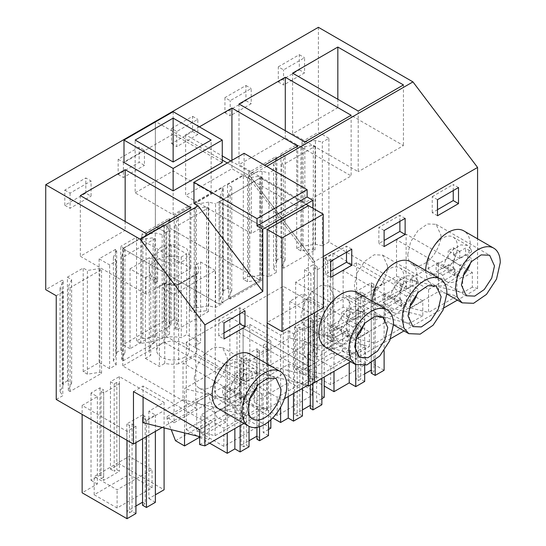 <?xml version="1.0" encoding="UTF-8"?>
<svg xmlns="http://www.w3.org/2000/svg" width="546" height="546" viewBox="0 0 546 546"><rect width="100%" height="100%" fill="white"/><g stroke="black" fill="none" stroke-linecap="round" stroke-linejoin="round"><path stroke-width="0.41" stroke-dasharray="2.73 2.05" d="M425.675 270.502A31.572 18.23 120 0 0 425.675 271.103L427.375 279.989L432.214 285.558L443.645 286.008L456.538 277.095L466.557 261.821L470.324 245.325A31.572 18.23 120 0 0 463.786 230.869M328.897 242.049L322.331 245.843L322.331 142.11L328.897 138.315L328.897 242.049L406.128 286.636L406.128 234.159L472.324 272.379L472.324 287.162L477.573 288.452L457.405 300.102M443.973 307.855L404.026 330.917M390.602 338.67L350.648 361.732M477.573 288.452L477.573 238.834M323.232 256.559L314.557 261.568L314.557 312.776M372.304 301.324A31.572 18.23 120 0 0 372.297 301.918A31.572 18.23 120 0 0 378.835 316.373A31.572 18.23 120 0 0 403.166 307.917A31.572 18.23 120 0 0 416.946 276.139A31.572 18.23 120 0 0 410.408 261.684M325.457 347.188A31.572 18.23 120 0 0 349.788 338.732A31.572 18.23 120 0 0 363.568 306.954A31.572 18.23 120 0 0 357.029 292.506M422.781 315.765L409.329 323.525L409.329 308.743L422.781 300.983L422.781 315.765L356.586 299.461L356.586 262.762L422.781 300.983M472.324 287.162L462.708 292.711L396.512 276.413L356.586 299.461M409.329 323.525L343.134 307.227L303.207 330.282L369.403 346.58L355.958 354.347L289.762 338.042L249.836 361.097L316.025 377.395L309.302 381.279L314.537 382.569L309.282 381.292L303.18 384.814L306.913 385.735M385.162 322.338L403.555 326.863L375.184 343.243L356.797 338.718L385.162 322.338L385.162 293.277L356.797 309.657L375.184 320.27L403.555 303.89L385.162 293.277M331.791 353.153L350.177 357.678L321.806 374.058L303.419 369.533L331.791 353.153L331.791 324.092L303.419 340.472L321.806 351.085L350.177 334.712L331.791 324.092M410.169 307.896L438.54 291.523L438.54 262.462L410.169 278.835L410.169 307.896L428.562 312.428L428.562 289.455L410.169 278.835M438.54 291.523L456.927 296.048L428.562 312.428M328.897 138.315L318.393 132.248L301.952 141.742L303.119 142.417L315.465 140.506L322.331 142.11M318.393 27.3L318.393 132.248M266.673 166.353L249.938 176.017L314.557 261.568M458.503 187.537L453.248 184.507L453.248 190.574M437.489 215.752L432.234 212.715L437.489 209.684M437.489 199.672L432.234 196.642L432.234 212.715M432.234 196.642L453.248 184.507M407.807 254.115A23.403 13.514 120 0 0 412.653 264.83A23.403 13.514 120 0 0 430.692 258.565A23.403 13.514 120 0 0 440.909 235.012L436.056 224.304L427.586 223.962L418.024 230.569L410.599 241.892L407.807 254.115M406.128 286.636L243.106 380.753L243.106 328.276L249.836 324.399L316.025 362.612L309.302 366.496L243.106 328.276M406.128 234.159L396.512 239.714L462.708 277.928L462.708 292.711M396.512 276.413L396.512 239.714M356.586 262.762L343.134 270.529L409.329 308.743M343.134 307.227L343.134 270.529M303.207 330.282L303.207 293.577L369.403 331.797L355.958 339.564L355.958 354.347M289.762 338.042L289.762 301.344L303.207 293.577M249.836 361.097L249.836 324.399M472.324 272.379L462.708 277.928M428.562 289.455L456.927 273.075L438.54 262.462M456.927 296.048L456.927 273.075M276.317 272.406L268.953 276.658L268.953 172.925L276.317 168.673L273.539 164.708L273.539 268.441L276.317 272.406L276.317 168.673M322.331 245.843L315.465 244.239L303.119 246.15L301.952 245.475L296.696 248.505L300.901 250.935L313.329 249.01L315.083 250.027L283.558 268.223L281.804 267.212L285.135 260.032L280.937 257.61L275.682 260.64L276.849 261.316L273.539 268.441M268.953 276.658L262.087 275.054L249.74 276.965L248.573 276.29L243.318 279.327L247.522 281.75L259.951 279.832L261.705 280.842L230.187 299.037L228.433 298.027L231.763 290.847L227.559 288.425L222.304 291.455L223.471 292.13L220.168 299.263L222.939 303.221L215.574 307.473L208.709 305.876L196.369 307.787L195.195 307.111L189.94 310.142L194.144 312.565L206.572 310.647L208.333 311.657L176.808 329.859L175.054 328.842L178.385 321.669L174.181 319.239L168.926 322.276L170.099 322.952L166.789 330.077L169.56 334.043L165.882 336.165L243.106 380.753M310.299 321.028L312.926 322.55L321.86 317.39L316.605 314.36L324.222 309.957L283.244 286.302L239.639 311.479L280.617 335.135L288.233 330.74L293.489 333.77L302.423 328.61L299.795 327.095L297.167 328.61L294.54 327.095L310.299 317.997L312.926 319.512L310.299 321.028L310.299 385.026L310.299 317.997M256.927 351.849L259.555 353.364L268.482 348.205L263.227 345.174L270.85 340.779L229.873 317.117L186.268 342.294L227.245 365.95L234.862 361.554L240.117 364.585L249.044 359.432L246.417 357.91L243.789 359.432L241.161 357.91L256.927 348.812L259.555 350.327L256.927 351.849L256.927 427.382L256.927 348.812M371.246 285.783L375.184 288.063L384.111 282.903L332.889 253.33L323.962 258.49L327.743 260.674L330.371 259.152L332.999 260.674L317.24 269.772L314.612 268.257L317.24 266.735L313.452 264.551L304.525 269.71L310.879 273.382L295.645 282.173L333.995 304.32L349.228 295.522L355.746 299.283L364.673 294.123L360.735 291.851L358.108 293.366L355.48 291.851L371.246 282.753L373.867 284.268L371.246 285.783L371.246 362.885M301.952 245.475L301.952 141.742M296.696 248.505L296.696 144.772L280.937 153.876L285.135 156.299L281.804 163.479L283.558 164.489L315.083 146.294L313.329 145.277L300.901 147.202L296.696 144.772M280.937 257.61L280.937 153.876M275.682 260.64L275.682 156.907L248.573 172.556L248.573 276.29M243.318 279.327L243.318 175.594L227.559 184.691L231.763 187.114L228.433 194.294L230.187 195.304L261.705 177.109L259.951 176.092L247.522 178.016L243.318 175.594M227.559 288.425L227.559 184.691M222.304 291.455L222.304 187.722L195.195 203.371L195.195 307.111M189.94 310.142L189.94 206.408L174.181 215.506L178.385 217.936L175.054 225.109L176.808 226.126L208.333 207.924L206.572 206.914L194.144 208.831L189.94 206.408M174.181 319.239L174.181 215.506M168.926 322.276L168.926 218.536L155.371 226.365L155.371 121.444M224.932 97.638L224.932 112.804L245.946 100.669L245.946 85.504L224.932 97.638L230.187 100.669L251.201 88.541L251.201 103.706L230.187 115.834L230.187 100.669M278.31 66.824L299.324 54.689L299.324 69.854L278.31 81.989L278.31 66.824L283.558 69.854L304.572 57.719L304.572 72.891L283.558 85.019L283.558 69.854M171.553 128.453L192.567 116.325L192.567 131.49L171.553 143.618L171.553 128.453L176.808 131.49L197.823 119.356L197.823 134.521L176.808 146.656L176.808 131.49M314.537 312.79L314.537 261.582L249.918 176.024L227.348 162.974L249.918 176.024L248.287 176.965L244.082 174.543L193.966 203.474M222.27 160.039L155.835 121.683M199.379 126.849L185.626 134.794L222.27 155.951M230.89 160.927L251.46 172.802L264.66 165.185M276.849 261.316L276.849 157.582L273.539 164.708M275.682 156.907L276.849 157.582M285.135 260.032L285.135 156.299M281.804 267.212L281.804 163.479M283.558 268.223L283.558 164.489M315.083 250.027L315.083 146.294M313.329 249.01L313.329 145.277M300.901 250.935L300.901 147.202M303.119 246.15L303.119 142.417M315.465 244.239L315.465 140.506M323.962 258.49L323.962 345.843L332.889 340.684L332.889 253.33M327.743 260.674L327.743 348.027L323.962 345.843M330.371 259.152L330.371 346.512L327.743 348.027M330.371 346.512L332.999 348.027L332.999 260.674M317.24 269.772L317.24 357.125L332.999 348.027M317.24 357.125L314.612 355.61L314.612 268.257M317.24 266.735L317.24 354.095L314.612 355.61M317.24 354.095L313.452 351.911L313.452 264.551M304.525 269.71L304.525 357.064L313.452 351.911M304.525 357.064L310.879 360.735L295.645 369.533L324.222 386.029M310.879 273.382L310.879 360.735M295.645 282.173L295.645 369.533M333.995 304.32L333.995 371.348M349.228 295.522L349.228 362.551M355.746 299.283L355.746 364.667M364.673 294.123L364.673 365.554M364.673 381.483L360.735 379.204L358.108 380.726L355.48 379.204L364.673 373.901M360.735 291.851L360.735 379.204M358.108 293.366L358.108 380.726M355.48 291.851L355.48 379.204M371.246 282.753L371.246 370.106L373.867 371.621L371.246 373.143M373.867 284.268L373.867 371.621M375.184 288.063L375.184 360.196M384.111 282.903L384.111 350.696M384.111 370.256L332.889 340.684M262.087 275.054L262.087 171.321L268.953 172.925M262.087 171.321L249.74 173.232L248.573 172.556M299.324 69.854L304.572 72.891M278.31 81.989L283.558 85.019M299.324 54.689L304.572 57.719M358.217 111.043L358.217 171.703L292.601 133.818L337.831 107.712L403.446 145.591L358.217 171.703M403.446 84.93L403.446 145.591M292.601 73.157L292.601 133.818M337.831 99.27L337.831 107.712M365.561 364.544L342.629 351.31L307.685 371.485L330.617 384.725L365.561 364.544L365.561 346.348L342.629 333.108L307.685 353.282L330.617 366.523L365.561 346.348M342.629 351.31L342.629 333.108M307.685 371.485L307.685 353.282M330.617 384.725L330.617 366.523M356.797 338.718L356.797 309.657M375.184 343.243L375.184 320.27M403.555 326.863L403.555 303.89M369.403 346.58L369.403 331.797M289.762 301.344L355.958 339.564M405.125 218.359L399.877 215.322L378.863 227.457L378.863 243.53L384.111 240.499M384.111 230.487L378.863 227.457M399.877 221.389L399.877 215.322M384.111 246.567L378.863 243.53M215.574 307.473L215.574 203.74L222.939 199.488L222.939 303.221M220.168 299.263L220.168 195.523L222.939 199.488M223.471 292.13L223.471 188.397L220.168 195.523M222.304 187.722L223.471 188.397M231.763 290.847L231.763 187.114M228.433 298.027L228.433 194.294M230.187 299.037L230.187 195.304M261.705 280.842L261.705 177.109M259.951 279.832L259.951 176.092M247.522 281.75L247.522 178.016M249.74 276.965L249.74 173.232M239.639 311.479L239.639 398.833L283.244 373.655L283.244 286.302M280.617 335.135L280.617 407.186M239.639 398.833L272.72 417.929M288.233 330.74L288.233 396.519M293.489 333.77L293.489 393.489M302.423 328.61L302.423 388.329M302.423 415.97L299.795 414.455L297.167 415.97L294.54 414.455L302.423 409.903M299.795 327.095L299.795 414.455M297.167 328.61L297.167 415.97M294.54 327.095L294.54 414.455M310.299 405.35L312.926 406.866L310.299 408.388M312.926 319.512L312.926 406.866M312.926 322.55L312.926 383.51M321.86 317.39L321.86 378.358M321.86 404.743L316.605 401.713L321.86 398.682M316.605 314.36L316.605 401.713M324.222 309.957L324.222 376.993M324.222 397.317L283.244 373.655M239.005 103.979L239.005 164.639L304.839 202.648L351.133 175.921L285.292 137.913L239.005 164.639M304.839 141.987L304.839 202.648M285.292 130.706L285.292 137.913M351.133 115.261L351.133 175.921M208.709 305.876L208.709 202.143L215.574 203.74M208.709 202.143L196.369 204.047L195.195 203.371M245.946 85.504L251.201 88.541M224.932 112.804L230.187 115.834M245.946 100.669L251.201 103.706M312.182 395.365L289.257 382.125L254.306 402.3L277.238 415.54L312.182 395.365L312.182 377.163L289.257 363.923L254.306 384.104L277.238 397.338L312.182 377.163M387.53 265.827L382.678 255.119L374.208 254.777L364.646 261.384L357.22 272.713L354.429 284.937A23.403 13.514 120 0 0 359.282 295.645A23.403 13.514 120 0 0 377.313 289.38A23.403 13.514 120 0 0 387.53 265.827M289.257 382.125L289.257 363.923M254.306 402.3L254.306 384.104M277.238 415.54L277.238 397.338M165.882 336.165L165.882 232.432L155.371 226.365M309.302 381.279L309.302 366.496M303.419 369.533L303.419 340.472M321.806 374.058L321.806 351.085M350.177 357.678L350.177 334.712M316.025 377.395L316.025 362.612M351.754 249.174L346.498 246.144L325.484 258.272L325.484 274.351L330.74 271.314M330.74 261.309L325.484 258.272M346.498 252.204L346.498 246.144M330.74 277.382L325.484 274.351M165.882 232.432L169.56 230.303L169.56 334.043M166.789 330.077L166.789 226.344L169.56 230.303M170.099 322.952L170.099 219.212L166.789 226.344M168.926 218.536L170.099 219.212M178.385 321.669L178.385 217.936M175.054 328.842L175.054 225.109M176.808 329.859L176.808 226.126M208.333 311.657L208.333 207.924M206.572 310.647L206.572 206.914M194.144 312.565L194.144 208.831M196.369 307.787L196.369 204.047M186.268 342.294L186.268 429.647L229.873 404.47L229.873 317.117M227.245 365.95L227.245 432.985M186.268 429.647L199.508 437.291M199.659 437.38L209.644 443.147M234.862 361.554L234.862 428.583M240.117 364.585L240.117 425.552M249.044 359.432L249.044 426.324M249.044 446.785L246.417 445.27L243.789 446.785L241.161 445.27L249.044 440.718M246.417 357.91L246.417 445.27M243.789 359.432L243.789 446.785M241.161 357.91L241.161 445.27M256.927 436.172L259.555 437.687L256.927 439.202M259.555 350.327L259.555 437.687M259.555 353.364L259.555 426.74M268.482 348.205L268.482 421.785M268.482 435.565L263.227 432.528L268.482 429.497M263.227 345.174L263.227 432.528M270.85 340.779L270.85 419.758M270.85 428.132L229.873 404.47M185.626 134.794L185.626 195.454L251.46 233.47L297.754 206.743L231.92 168.728L185.626 195.454M251.46 172.802L251.46 233.47M231.92 160.333L231.92 168.728M297.754 146.075L297.754 206.743M192.567 116.325L197.823 119.356M171.553 143.618L176.808 146.656M192.567 131.49L197.823 134.521M258.811 426.18L235.879 412.94L200.928 433.115L223.86 446.355L258.811 426.18L258.811 407.978L235.879 394.744L200.928 414.919L223.86 428.16L258.811 407.978M334.152 296.642L329.299 285.933L320.83 285.592L311.275 292.199L303.849 303.528L301.058 315.752A23.403 13.514 120 0 0 305.903 326.467A23.403 13.514 120 0 0 323.935 320.195A23.403 13.514 120 0 0 334.152 296.642M235.879 412.94L235.879 394.744M200.928 433.115L200.928 414.919M223.86 446.355L223.86 428.16M135.149 192.847L173.137 170.912L211.125 192.847L173.137 214.776L135.149 192.847L135.149 140.069M211.125 192.847L211.125 140.069M173.137 214.776L173.137 170.912M222.27 162.51L173.137 134.145L173.137 111.698M173.137 134.145L123.997 162.51M222.27 160.067L155.815 121.697M115.534 249.372L99.106 258.852L109.616 264.919L116.168 261.131L113.391 257.173L116.701 250.041L115.534 249.372L115.534 353.105L120.782 350.068L120.782 246.335L124.986 248.764L121.656 255.938L123.41 256.954L154.934 238.752L153.18 237.742L140.745 239.66L136.548 237.237L120.782 246.335M83.19 371.771L83.19 268.038L67.431 277.143L67.431 380.876L71.635 383.299L68.305 390.479L70.059 391.489L101.576 373.293L99.822 372.276L87.394 374.201L83.19 371.771L99.106 362.585L99.106 258.852M67.431 380.876L62.176 383.906L62.176 280.173L45.734 289.667M155.351 121.43L155.351 226.378L141.796 234.2L142.97 234.876L155.317 232.971L162.176 234.568L165.861 232.446L155.351 226.378M120.782 350.068L124.986 352.498L121.656 359.671L123.41 360.688L154.934 342.485L153.18 341.475L140.745 343.4L136.548 340.97L141.796 337.94L141.796 234.2M136.548 340.97L136.548 237.237M139.169 147.154L118.154 159.282L118.154 174.447L139.169 162.319L139.169 147.154L144.424 150.184L144.424 165.349L139.169 162.319M85.818 193.12L85.818 177.955L91.073 180.985L91.073 196.157L85.818 193.12L64.803 205.255L70.059 208.285L91.073 196.157M64.803 205.255L64.803 190.09L85.818 177.955M244.082 153.31L244.082 174.543M248.287 176.965L312.906 262.524L312.906 208.217M314.537 261.582L312.906 262.524M141.796 337.94L142.97 338.616L142.97 234.876M142.97 338.616L155.317 336.705L162.176 338.302L165.861 336.179L243.086 380.767L236.984 384.288L163.957 342.13L122.734 365.929L195.761 408.087L162.23 427.443M56.238 399.467L62.81 395.673L62.81 291.939L60.04 287.974L63.343 280.849L62.176 280.173M62.176 383.906L63.343 384.582L60.04 391.707L62.81 395.673M99.106 362.585L109.616 368.652L116.168 364.871L113.391 360.906L116.701 353.781L115.534 353.105M145.181 416.359L142.554 417.881L142.554 438.807L142.554 414.844L145.181 416.359L145.181 503.719L142.554 505.234M142.554 414.844L126.795 423.942L129.422 425.464L132.05 423.942L135.934 426.187L127.006 431.347L82.139 405.439L97.372 396.649L91.018 392.977L99.952 387.817L103.679 389.974L101.051 391.489L103.679 393.004L119.438 383.906L116.81 382.391L114.189 383.906L110.456 381.756L119.39 376.597L164.093 402.409L148.86 411.206L155.371 414.967L146.444 420.12L142.554 417.881M140.745 343.4L140.745 239.66M124.986 352.498L124.986 248.764M116.701 353.781L116.701 250.041M118.154 174.447L123.41 177.484L144.424 165.349M118.154 159.282L123.41 162.319L144.424 150.184M123.41 162.319L123.41 177.484M195.761 355.617L183.006 362.981L249.201 401.194L261.957 393.83L195.761 355.617L195.761 408.087M143.079 422.727L183.006 399.679L183.006 362.981M143.079 397.133L143.079 386.029L209.275 424.249L199.659 429.798M133.47 391.578L143.079 386.029M261.957 393.83L261.957 408.613L249.201 415.977L249.201 401.194M261.957 408.613L267.206 409.91L243.898 423.368M199.659 444.58L209.275 439.032L209.275 424.249M199.659 436.663L209.275 439.032M183.006 399.679L249.201 415.977M196.669 431.163L215.056 435.694L243.42 419.314L225.034 414.783L225.034 385.729L196.669 402.102L196.669 431.163L225.034 414.783M267.206 363.909L267.206 409.91M163.957 342.13L163.957 224.713L260.326 280.351L260.326 177.887L308.435 205.658L308.435 316.311M218.707 408.824A31.572 18.23 120 0 0 243.038 400.361A31.572 18.23 120 0 0 256.818 368.591A31.572 18.23 120 0 0 250.28 354.136M109.616 368.652L109.616 264.919M116.168 364.871L116.168 261.131M165.861 232.446L165.861 336.179M162.176 338.302L162.176 234.568M155.317 336.705L155.317 232.971M236.984 331.818L243.086 328.289L309.282 366.509L303.18 370.031L236.984 331.818L236.984 384.288M243.086 380.767L243.086 328.289M303.18 384.814L303.18 370.031M163.957 224.713L122.734 248.512L219.103 304.149L219.103 201.686L219.123 304.136L260.346 280.337L219.103 304.149M122.734 365.929L122.734 248.512M267.206 229.456L219.103 201.686L260.326 177.887M113.391 360.906L113.391 257.173M121.656 359.671L121.656 255.938M123.41 360.688L123.41 256.954M154.934 342.485L154.934 238.752M153.18 341.475L153.18 237.742M309.282 381.292L309.282 366.509M194.301 377.382A23.403 13.514 120 0 0 199.147 388.097A23.403 13.514 120 0 0 217.185 381.831A23.403 13.514 120 0 0 227.402 358.278L222.55 347.57L214.08 347.222L204.518 353.835L197.092 365.158L194.301 377.382M223.983 322.939L218.734 319.908L218.734 335.981L223.983 339.011M244.997 310.804L239.749 307.773L218.734 319.908M239.749 307.773L239.749 313.841M223.983 332.951L218.734 335.981M56.238 295.734L62.81 291.939M215.056 435.694L215.056 412.721L196.669 402.102M243.42 419.314L243.42 396.341L215.056 412.721M243.42 396.341L225.034 385.729M146.048 233.538L146.048 294.198L80.323 256.251L125.164 230.364L190.888 268.311L146.048 294.198M190.888 207.644L190.888 268.311M80.323 195.591L80.323 256.251M125.164 221.478L125.164 230.364M87.394 374.201L87.394 270.468L83.19 268.038M67.431 277.143L71.635 279.566L68.305 286.746L70.059 287.756L101.576 269.553L99.822 268.543L87.394 270.468M71.635 383.299L71.635 279.566M63.343 384.582L63.343 280.849M64.803 190.09L70.059 193.12L91.073 180.985M70.059 193.12L70.059 208.285M60.04 391.707L60.04 287.974M68.305 390.479L68.305 286.746M70.059 391.489L70.059 287.756M101.576 373.293L101.576 269.553M99.822 372.276L99.822 268.543M135.934 513.54L132.05 511.302L129.422 512.817L126.795 511.302L135.934 506.019M132.05 423.942L132.05 511.302M135.934 426.187L135.934 442.629M129.422 425.464L129.422 512.817M126.795 423.942L126.795 511.302M142.554 502.197L145.181 503.719M146.444 420.12L146.444 436.561M155.371 414.967L155.371 431.408M148.86 411.206L148.86 498.559L155.371 494.799M155.371 502.32L148.86 498.559M164.093 402.409L164.093 427.9M119.39 376.597L119.39 463.95L164.093 489.762M110.456 381.756L110.456 469.11L119.39 463.95M114.189 383.906L114.189 471.259L116.81 469.744L119.438 471.259L103.679 480.364L101.051 478.842L103.679 477.327L103.679 389.974M110.456 469.11L114.189 471.259M116.81 382.391L116.81 469.744M119.438 383.906L119.438 471.259M103.679 393.004L103.679 480.364M101.051 391.489L101.051 478.842M99.952 387.817L99.952 475.177L103.679 477.327M91.018 392.977L91.018 480.33L99.952 475.177M97.372 396.649L97.372 484.002L82.139 492.799M91.018 480.33L97.372 484.002M82.139 405.439L82.139 414.421M127.006 431.347L127.006 440.322M152.054 487.81L129.122 474.57L94.178 494.751L117.11 507.992L152.054 487.81L152.054 469.615L129.122 456.374L94.178 476.549L117.11 489.789L152.054 469.615M129.122 474.57L129.122 456.374M94.178 494.751L94.178 476.549M117.11 507.992L117.11 489.789M174.051 294.253L174.051 422.768L215.281 398.962L215.281 270.454L174.051 294.253L159.384 285.783L163.227 283.565L164.141 283.36L164.749 284.295A23.717 13.691 0 0 0 178.61 284.766L196.048 274.699A23.717 13.691 0 0 0 196.724 271.464A23.717 13.691 0 0 0 195.236 266.694L196.765 264.203L200.607 261.984L200.607 342.663L195.236 345.761A23.717 13.691 180 0 1 196.724 350.532A23.717 13.691 180 0 1 196.048 353.767L196.048 274.699L196.574 273.73L197.829 273.669A25.689 14.831 0 0 0 196.765 264.203M196.048 353.767L178.61 363.834L178.61 284.766L178.904 283.927L179.627 284.179L197.829 273.669M195.236 266.694L195.236 345.761M215.281 270.454L200.607 261.984M171.26 245.038L152.047 256.135L157.692 259.398A23.717 13.691 180 0 1 181.265 257.016L186.63 253.917L171.26 245.038L171.26 324.918L130.037 348.717L130.037 268.844L145.407 277.716L145.407 358.401L150.778 355.296A23.717 13.691 180 0 1 149.29 350.532A23.717 13.691 180 0 1 181.265 337.694L186.63 334.596L200.607 342.663M178.61 363.834A23.717 13.691 180 0 1 164.749 363.37L159.384 366.468L145.407 358.401M184.534 357.186A16.305 9.412 180 0 1 166.769 359.227A16.305 9.412 180 0 1 156.702 350.532A16.305 9.412 180 0 1 161.48 343.878A16.305 9.412 180 0 1 179.245 341.837A16.305 9.412 180 0 1 189.312 350.532A16.305 9.412 180 0 1 184.534 357.186M215.281 398.962L208.292 392.772L208.292 395.188L216.721 416.919L225.757 422.14L225.757 364.858L184.534 388.656L184.534 432.937M186.63 253.917L186.63 334.596M171.26 324.918L164.271 320.884L164.271 224.87L260.346 280.337L260.346 177.873L219.123 201.672L267.233 229.45M306.067 204.272L260.346 177.873M225.757 364.858L307.999 385.107L307.999 298.976L323.232 307.767M284.425 398.723L266.776 408.913L184.534 388.656M266.776 408.913L266.776 322.775L267.206 323.027M130.037 348.717L123.048 344.683L123.048 248.669L219.123 304.136M159.384 285.783L159.384 366.468M174.051 422.768L167.069 416.571L167.069 418.987L171.205 429.654M164.749 284.295L164.749 363.37M145.407 277.716L150.778 274.618L150.778 355.296M181.265 257.016L181.265 337.694M150.778 274.618A23.717 13.691 180 0 1 149.29 269.847A23.717 13.691 180 0 1 154.9 261.008L154.9 282.951A23.717 13.691 180 0 1 157.692 281.34L157.692 259.398M161.48 247.058A16.305 9.412 0 0 0 156.702 253.713A16.305 9.412 0 0 0 166.769 262.408A16.305 9.412 0 0 0 184.534 260.367L189.305 253.713L186.561 248.485L179.245 245.018L169.826 244.485L161.48 247.058M167.069 418.987L208.292 395.188M175.498 440.718L216.721 416.919M167.069 416.571L208.292 392.772M152.047 256.135L152.047 276.303L149.249 277.921L149.249 257.746L154.9 261.008M130.037 268.844L149.249 257.746M164.271 320.884L123.048 344.683M123.048 248.669L164.271 224.87M307.999 298.976L266.776 322.775M225.757 422.14L199.659 437.203M157.692 281.34L156.149 278.672A25.887 14.947 0 0 0 153.358 280.289L149.249 277.921M153.358 280.289L154.9 282.951M156.149 278.672L152.047 276.303M215.493 392.772A20.878 12.053 -60 0 1 220.939 368.939A20.878 12.053 -60 0 1 239.571 360.305A20.878 12.053 -60 0 1 242.779 363.998A20.878 12.053 -60 0 1 237.333 387.831A20.878 12.053 -60 0 1 218.693 396.464A20.878 12.053 -60 0 1 215.493 392.772M257.296 372.379L254.095 368.687L247.242 368.161L239.38 372.918L232.726 381.613L229.177 391.775L241.025 384.937L241.025 377.695L234.725 374.058L239.974 371.027L239.974 378.262L251.822 371.423L258.128 375.061A20.878 12.053 120 0 0 257.296 372.379M229.177 391.775L222.877 388.131A20.878 12.053 120 0 0 222.877 394.833L229.177 398.478A20.878 12.053 120 0 0 230.009 401.153A20.878 12.053 120 0 0 233.217 404.845A20.878 12.053 120 0 0 249.563 398.976M257.18 385.783A20.878 12.053 120 0 0 258.128 381.763L251.822 378.125A20.878 12.053 120 0 0 251.822 371.423M258.128 375.061L246.28 381.9L246.28 374.665L241.025 377.695M229.177 398.478L241.025 391.639L241.025 398.873L246.28 395.836L246.28 388.602L258.128 381.763M241.025 391.639L234.725 387.994L222.877 394.833M246.28 395.836L239.974 392.199L234.725 395.229L234.725 387.994M239.974 392.199L239.974 384.964L251.822 378.125M222.877 388.131L234.725 381.292L234.725 374.058M241.025 384.937L234.725 381.292M246.28 381.9L239.974 378.262M246.28 388.602L239.974 384.964M246.28 374.665L239.974 371.027M241.025 398.873L234.725 395.229M428.992 269.506A20.878 12.053 -60 0 1 434.445 245.673A20.878 12.053 -60 0 1 453.078 237.039A20.878 12.053 -60 0 1 456.285 240.731A20.878 12.053 -60 0 1 450.832 264.564A20.878 12.053 -60 0 1 432.2 273.198A20.878 12.053 -60 0 1 428.992 269.506M470.802 249.113L467.594 245.42L460.749 244.895L452.887 249.652L446.232 258.347L442.683 268.509L454.531 261.671L454.531 254.436L448.225 250.791L453.48 247.761L453.48 254.996L465.328 248.157L471.635 251.795A20.878 12.053 120 0 0 470.802 249.113M442.683 268.509L436.377 264.871A20.878 12.053 120 0 0 436.377 271.567L442.683 275.211A20.878 12.053 120 0 0 443.516 277.887A20.878 12.053 120 0 0 446.717 281.586A20.878 12.053 120 0 0 463.069 275.71M470.686 262.517A20.878 12.053 120 0 0 471.635 258.497L465.328 254.859A20.878 12.053 120 0 0 465.328 248.157M471.635 251.795L459.787 258.633L459.787 251.399L454.531 254.436M442.683 275.211L454.531 268.373L454.531 275.607L459.787 272.57L459.787 265.336L471.635 258.497M454.531 268.373L448.225 264.728L436.377 271.567M459.787 272.57L453.48 268.932L448.225 271.963L448.225 264.728M453.48 268.932L453.48 261.698L465.328 254.859M436.377 264.871L448.225 258.026L448.225 250.791M454.531 261.671L448.225 258.026M459.787 258.633L453.48 254.996M459.787 265.336L453.48 261.698M459.787 251.399L453.48 247.761M454.531 275.607L448.225 271.963M375.621 300.32A20.878 12.053 -60 0 1 381.067 276.488A20.878 12.053 -60 0 1 399.699 267.854A20.878 12.053 -60 0 1 402.907 271.546A20.878 12.053 -60 0 1 397.461 295.379A20.878 12.053 -60 0 1 378.822 304.02A20.878 12.053 -60 0 1 375.621 300.32M417.424 279.934L414.223 276.242L407.377 275.71L399.508 280.473L392.854 289.168L389.305 299.324L401.153 292.485L401.153 285.251L394.854 281.606L400.102 278.576L400.102 285.811L411.95 278.972L418.256 282.61A20.878 12.053 120 0 0 417.424 279.934M389.305 299.324L383.005 295.686A20.878 12.053 120 0 0 383.005 302.388L389.305 306.026A20.878 12.053 120 0 0 390.137 308.708A20.878 12.053 120 0 0 393.345 312.401A20.878 12.053 120 0 0 409.691 306.524M417.308 293.332A20.878 12.053 120 0 0 418.256 289.312L411.95 285.674A20.878 12.053 120 0 0 411.95 278.972M418.256 282.61L406.408 289.448L406.408 282.214L401.153 285.251M389.305 306.026L401.153 299.188L401.153 306.422L406.408 303.385L406.408 296.15L418.256 289.312M401.153 299.188L394.854 295.55L383.005 302.388M406.408 303.385L400.102 299.747L394.854 302.784L394.854 295.55M400.102 299.747L400.102 292.513L411.95 285.674M383.005 295.686L394.854 288.848L394.854 281.606M401.153 292.485L394.854 288.848M406.408 289.448L400.102 285.811M406.408 296.15L400.102 292.513M406.408 282.214L400.102 278.576M401.153 306.422L394.854 302.784M322.242 331.142A20.878 12.053 -60 0 1 327.689 307.309A20.878 12.053 -60 0 1 346.328 298.669A20.878 12.053 -60 0 1 349.529 302.368A20.878 12.053 -60 0 1 344.082 326.201A20.878 12.053 -60 0 1 325.45 334.834A20.878 12.053 -60 0 1 322.242 331.142M364.052 310.749L360.845 307.057L353.999 306.524L346.13 311.288L339.482 319.983L335.933 330.139L347.782 323.3L347.782 316.066L341.475 312.428L346.73 309.391L346.73 316.625L358.579 309.787L364.878 313.424A20.878 12.053 120 0 0 364.052 310.749M335.933 330.139L329.627 326.501A20.878 12.053 120 0 0 329.627 333.203L335.933 336.841A20.878 12.053 120 0 0 336.759 339.523A20.878 12.053 120 0 0 339.967 343.216A20.878 12.053 120 0 0 356.32 337.339M363.936 324.153A20.878 12.053 120 0 0 364.878 320.127L358.579 316.489A20.878 12.053 120 0 0 358.579 309.787M364.878 313.424L353.03 320.27L353.03 313.035L347.782 316.066M335.933 336.841L347.782 330.002L347.782 337.237L353.03 334.207L353.03 326.972L364.878 320.127M347.782 330.002L341.475 326.365L329.627 333.203M353.03 334.207L346.73 330.562L341.475 333.599L341.475 326.365M346.73 330.562L346.73 323.328L358.579 316.489M329.627 326.501L341.475 319.663L341.475 312.428M347.782 323.3L341.475 319.663M353.03 320.27L346.73 316.625M353.03 326.972L346.73 323.328M353.03 313.035L346.73 309.391M347.782 337.237L341.475 333.599M163.227 283.565A25.689 14.831 0 0 0 179.627 284.179M432.214 285.558L446.887 294.028M412.653 264.83L466.243 295.768M436.056 224.297L489.646 255.235M378.835 316.373L393.509 324.843M382.685 255.112L436.268 286.049M359.282 295.645L412.865 326.583M329.306 285.927L382.889 316.864M305.903 326.467L359.486 357.405M199.147 388.097L252.737 419.035M222.556 347.563L276.139 378.501M196.724 350.532L196.724 271.464L196.144 274.215M178.904 283.927L196.574 273.73M164.141 283.36L179.027 283.886M149.29 269.847L149.29 350.532M156.702 350.532L156.702 253.713M189.312 350.532L189.312 253.713M239.571 360.305L254.095 368.687M218.693 396.464L233.217 404.845M453.078 237.039L467.594 245.42M432.2 273.198L446.717 281.586M399.699 267.854L414.223 276.235M378.822 304.02L393.345 312.401M346.328 298.669L360.845 307.057M325.45 334.834L339.967 343.216"/><path stroke-width="0.82" d="M446.887 294.028L462.155 302.846L473.587 303.303L486.486 294.383L496.505 279.108L500.266 262.612A31.572 18.23 120 0 0 493.727 248.157L463.786 230.869A31.572 18.23 120 0 0 439.694 239.08A31.572 18.23 120 0 0 425.675 270.502M493.727 248.157A31.572 18.23 120 0 0 469.396 256.62A31.572 18.23 120 0 0 455.617 288.39L457.316 297.277L462.155 302.846M457.405 300.102L443.973 307.855M404.026 330.917L390.602 338.67M350.648 361.732L314.557 382.569L314.557 312.776M477.573 238.834L477.573 167.451L323.232 256.559M393.509 324.843L408.783 333.661L420.208 334.118L433.108 325.204L443.127 309.923L446.894 293.427A31.572 18.23 120 0 0 440.356 278.979L410.408 261.684A31.572 18.23 120 0 0 386.315 269.895A31.572 18.23 120 0 0 372.304 301.324M386.978 309.794L357.029 292.506A31.572 18.23 120 0 0 332.705 300.962A31.572 18.23 120 0 0 318.919 332.732A31.572 18.23 120 0 0 325.457 347.188L355.405 364.475L350.566 358.906L348.867 350.027A31.572 18.23 120 0 1 362.646 318.25A31.572 18.23 120 0 1 386.978 309.794A31.572 18.23 120 0 1 393.516 324.249L389.755 340.738L379.736 356.019L366.837 364.933L355.405 364.475M330.74 277.382L351.754 265.247L351.754 249.174L330.74 261.309L330.74 277.382M384.111 230.487L384.111 246.567L405.125 234.432L405.125 218.359L384.111 230.487M437.489 215.752L458.503 203.617L458.503 187.537L437.489 199.672L437.489 215.752M461.397 285.053L466.243 295.768L474.713 296.109L484.275 289.503L491.7 278.173L494.492 265.95L489.646 255.235L481.169 254.893L471.608 261.507L464.182 272.829L461.397 285.053M308.435 316.311L308.435 386.111L314.557 382.569M477.573 167.451L412.953 81.893L318.393 27.3L155.371 121.444M412.953 81.893L266.673 166.353M458.503 203.617L453.248 200.58L453.248 190.574M437.489 209.684L453.248 200.58M222.27 160.067L227.327 162.981L222.27 160.039M155.835 121.683L155.371 121.417M351.133 115.261L285.292 77.252L239.005 103.979L304.839 141.987L351.133 115.261M222.27 155.951L230.89 160.927M264.66 165.185L297.754 146.075L231.92 108.067L199.379 126.849M337.831 47.045L403.446 84.93L358.217 111.043L292.601 73.157L337.831 47.045L337.831 99.27M324.222 386.029L333.995 391.673L349.228 382.876L355.746 386.636L364.673 381.483L364.673 365.554M333.995 371.348L333.995 391.673M349.228 362.551L349.228 382.876M355.746 364.667L355.746 386.636M364.673 373.901L371.246 370.106M371.246 362.885L371.246 373.143L375.184 375.416L384.111 370.256L384.111 350.696M375.184 360.196L375.184 375.416M408.783 333.661L403.944 328.091L402.245 319.205A31.572 18.23 120 0 1 416.025 287.435A31.572 18.23 120 0 1 440.356 278.979M405.125 234.432L399.877 231.402L399.877 221.389M384.111 240.499L399.877 231.402M280.617 407.186L280.617 422.488L288.233 418.093L293.489 421.123L302.423 415.97L302.423 388.329M272.72 417.929L280.617 422.488M288.233 396.519L288.233 418.093M293.489 393.489L293.489 421.123M302.423 409.903L310.299 405.35L310.299 385.026L310.299 408.388L312.926 409.903L321.86 404.743L321.86 378.358M312.926 383.51L312.926 409.903M321.86 398.682L324.222 397.317L324.222 376.993M285.292 77.252L285.292 130.706M441.113 296.765L436.268 286.049L427.798 285.715L418.236 292.322L410.804 303.644L408.019 315.875L412.865 326.583L421.341 326.924L430.903 320.318L438.329 308.988L441.113 296.765M351.754 265.247L346.498 262.216L346.498 252.204M330.74 271.314L346.498 262.216M227.245 432.985L227.245 453.303L234.862 448.908L240.117 451.938L249.044 446.785L249.044 426.324M209.644 443.147L227.245 453.303M234.862 428.583L234.862 448.908M240.117 425.552L240.117 451.938M249.044 440.718L256.927 436.172L256.927 427.382L256.927 439.202L259.555 440.718L268.482 435.565L268.482 421.785M259.555 426.74L259.555 440.718M268.482 429.497L270.85 428.132L270.85 419.758M231.92 108.067L231.92 160.333M387.742 327.58L382.889 316.864L374.42 316.53L364.858 323.136L357.432 334.466L354.641 346.69L359.486 357.405L367.963 357.739L377.525 351.133L384.95 339.81L387.742 327.58M173.137 161.998L211.125 140.069L173.137 118.134L135.149 140.069L173.137 161.998L173.137 118.134M173.137 168.434L222.27 140.069L173.137 111.698L123.997 140.069L173.137 168.434L173.137 190.882L222.27 162.51L222.27 140.069M173.137 190.882L123.997 162.51L123.997 140.069M155.815 121.697L155.351 121.43L45.734 184.719L45.734 289.667L56.238 295.734L56.238 399.467L133.47 444.055L133.47 391.578L199.659 429.798L199.659 444.58L204.914 445.87L204.914 324.87L140.295 239.312L45.734 184.719M198.171 205.903L262.79 291.455L262.79 229.259L257.009 225.921L257.009 218.639L193.966 182.241L193.966 203.474L198.171 205.903L140.295 239.312M125.164 169.697L190.888 207.644L146.048 233.538L80.323 195.591L125.164 169.697L125.164 221.478M262.79 291.455L204.914 324.87M312.906 208.217L312.906 200.321L307.125 196.983L307.125 189.708L244.082 153.31L193.966 182.241M162.23 427.443L133.47 444.055M199.659 436.663L143.079 422.727L143.079 397.133M243.898 423.368L204.914 445.87M308.435 205.658L267.206 229.456L267.206 363.909M314.537 382.582L314.537 312.79M312.906 200.321L262.79 229.259M280.221 371.423L250.28 354.136A31.572 18.23 120 0 0 225.948 362.599A31.572 18.23 120 0 0 212.169 394.369A31.572 18.23 120 0 0 218.707 408.824L248.655 426.112A31.572 18.23 -60 0 1 242.11 411.657A31.572 18.23 -60 0 1 255.897 379.886A31.572 18.23 -60 0 1 280.221 371.423A31.572 18.23 -60 0 1 286.766 385.879A31.572 18.23 -60 0 1 272.98 417.649A31.572 18.23 -60 0 1 248.655 426.112M244.997 310.804L244.997 326.883L223.983 339.011L223.983 322.939L244.997 310.804M307.125 189.708L257.009 218.639M307.125 196.983L257.009 225.921M306.913 385.735L308.435 386.111M247.891 408.319A23.403 13.514 120 0 0 252.737 419.035A23.403 13.514 120 0 0 270.768 412.769A23.403 13.514 120 0 0 280.985 389.216L276.139 378.501L267.67 378.16L258.108 384.773L250.675 396.096L247.891 408.319M244.997 326.883L239.749 323.846L223.983 332.951M239.749 313.841L239.749 323.846M135.934 442.629L135.934 513.54L127.006 518.7L127.006 440.322M146.444 436.561L146.444 507.48L142.554 505.234L142.554 438.807L142.554 502.197L135.934 506.019M155.371 431.408L155.371 502.32L146.444 507.48M164.093 427.9L164.093 489.762L155.371 494.799M82.139 414.421L82.139 492.799L127.006 518.7M267.206 323.027L282.009 331.572L323.232 307.767L323.232 214.175L306.067 204.272M199.659 437.203L184.534 445.939L175.498 440.718L171.205 429.654M184.534 445.939L184.534 432.937M282.009 331.572L282.009 237.981L267.233 229.45M323.232 214.175L282.009 237.981M307.999 385.107L284.425 398.723M249.563 398.976A20.878 12.053 120 0 0 257.18 385.783M463.069 275.71A20.878 12.053 120 0 0 470.686 262.517M409.691 306.524A20.878 12.053 120 0 0 417.308 293.332M356.32 337.339A20.878 12.053 120 0 0 363.936 324.153"/></g></svg>
